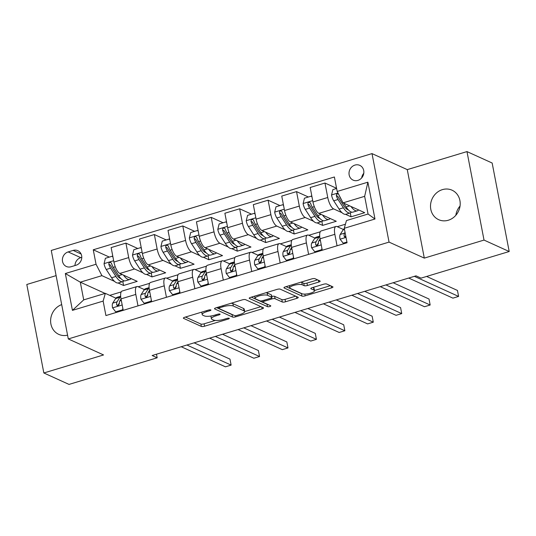 <?xml version="1.0" encoding="UTF-8"?>
<svg xmlns="http://www.w3.org/2000/svg" width="536" height="536" viewBox="0 0 536 536"><rect width="100%" height="100%" fill="white"/><g stroke="black" fill="none" stroke-linecap="round" stroke-linejoin="round"><path stroke-width="0.8" d="M210.782 309.915A1.735 0.469 169.1 0 0 208.531 310.069L184.806 317.232A2.486 0.67 169.1 0 0 183.352 318.15A2.486 0.67 169.1 0 0 183.56 318.357L201.355 326.437A2.486 0.67 169.1 0 0 204.578 326.21L228.303 319.047A1.735 0.469 169.1 0 0 229.321 318.404A1.735 0.469 169.1 0 0 229.174 318.263A1.735 0.469 169.1 0 0 226.922 318.424L223.847 319.349A7.946 2.151 169.1 0 1 213.542 320.066L212.055 319.396A7.946 2.151 169.1 0 1 211.398 318.739A7.946 2.151 169.1 0 1 216.042 315.805L219.11 314.873A1.735 0.469 169.1 0 0 220.122 314.23A1.735 0.469 169.1 0 0 219.981 314.089A1.735 0.469 169.1 0 0 217.723 314.243L214.655 315.175A7.946 2.151 169.1 0 1 204.343 315.892L202.863 315.222A7.946 2.151 169.1 0 1 202.206 314.565A7.946 2.151 169.1 0 1 206.842 311.624L209.911 310.699A1.735 0.469 169.1 0 0 210.929 310.056A1.735 0.469 169.1 0 0 210.782 309.915M442.408 189.63A16.194 14.566 -65.6 0 0 430.636 204.075A16.194 14.566 -65.6 0 0 438.662 219.68A16.194 14.566 -65.6 0 0 448.304 220.242A16.194 14.566 -65.6 0 0 460.076 205.797A16.194 14.566 -65.6 0 0 452.049 190.193A16.194 14.566 -65.6 0 0 442.408 189.63M460.049 206.025A16.194 14.566 -65.6 0 0 455.848 215.278M61.687 304.595A16.194 14.566 -65.6 0 0 50.692 319.221A16.194 14.566 -65.6 0 0 58.766 334.37A16.194 14.566 -65.6 0 0 67.576 335.161M354.959 165.081A8.094 7.283 -65.6 0 0 349.077 172.304A8.094 7.283 -65.6 0 0 353.09 180.109A8.094 7.283 -65.6 0 0 357.907 180.391A8.094 7.283 -65.6 0 0 363.797 173.168A8.094 7.283 -65.6 0 0 359.783 165.363A8.094 7.283 -65.6 0 0 354.959 165.081M363.783 173.282A8.094 7.283 -65.6 0 0 361.679 177.905M318.712 282.077A2.486 0.67 169.1 0 0 320.166 281.159A2.486 0.67 169.1 0 0 319.959 280.951L314.967 278.687A2.486 0.67 169.1 0 0 311.744 278.908L285.4 286.861A2.486 0.67 169.1 0 0 283.946 287.785A2.486 0.67 169.1 0 0 284.154 287.986L301.949 296.066A2.486 0.67 169.1 0 0 305.172 295.845L331.516 287.886A2.486 0.67 169.1 0 0 332.97 286.968A2.486 0.67 169.1 0 0 332.762 286.767L326.732 284.026A2.486 0.67 169.1 0 0 323.51 284.254L312.233 287.658A2.486 0.67 169.1 0 0 310.786 288.576A2.486 0.67 169.1 0 0 310.987 288.777L313.982 290.137A6.646 1.796 169.1 0 1 314.531 290.686A6.646 1.796 169.1 0 1 309.527 293.447A6.646 1.796 169.1 0 1 302.036 293.741L290.318 288.422A6.646 1.796 169.1 0 1 289.768 287.879A6.646 1.796 169.1 0 1 294.773 285.112A6.646 1.796 169.1 0 1 302.264 284.817L304.22 285.701A2.486 0.67 169.1 0 0 307.436 285.48L318.712 282.077L318.357 280.228M424.304 258.111L484.021 240.081L509.2 251.518L492.155 163.024L466.977 151.588L407.266 169.617L372.011 153.604L389.049 242.105L424.304 258.111L407.266 169.617M56.113 275.631L26.8 284.482L43.845 372.976L103.555 354.946L68.3 338.94L389.049 242.105M43.845 372.976L69.023 384.413L157.175 357.8L156.479 354.202M509.2 251.518L421.048 278.13L416.016 275.846L152.137 355.515L157.175 357.8M245.522 299.651A2.486 0.67 169.1 0 0 242.305 299.872L215.954 307.832A2.486 0.67 169.1 0 0 214.507 308.749A2.486 0.67 169.1 0 0 214.708 308.95L232.503 317.031A2.486 0.67 169.1 0 0 235.726 316.81L262.077 308.857A2.486 0.67 169.1 0 0 263.524 307.932A2.486 0.67 169.1 0 0 263.323 307.731L245.522 299.651M250.674 297.346L277.025 289.393A2.486 0.67 169.1 0 1 280.248 289.165L298.043 297.245A2.486 0.67 169.1 0 1 298.25 297.453A2.486 0.67 169.1 0 1 296.797 298.371L285.521 301.775A2.486 0.67 169.1 0 1 282.298 302.002L275.082 298.726A2.486 0.67 169.1 0 0 271.859 298.947L264.382 301.205A2.486 0.67 169.1 0 0 262.928 302.123A2.486 0.67 169.1 0 0 263.136 302.331L270.653 305.741A1.735 0.469 169.1 0 1 270.794 305.882A1.735 0.469 169.1 0 1 269.487 306.605A1.735 0.469 169.1 0 1 267.524 306.686L249.434 298.472A2.486 0.67 169.1 0 1 249.227 298.264A2.486 0.67 169.1 0 1 250.674 297.346M71.007 266.754L76.012 265.24A7.846 7.055 -65.6 0 0 81.72 258.245A7.846 7.055 -65.6 0 0 77.827 250.687A7.846 7.055 -65.6 0 0 73.157 250.413L68.152 251.927A7.846 7.055 -65.6 0 0 62.451 258.921A7.846 7.055 -65.6 0 0 66.337 266.479A7.846 7.055 -65.6 0 0 71.007 266.754M372.011 153.604L51.262 250.446L68.3 338.94M105.076 293.427L80.306 282.177L83.71 299.879L105.324 293.353L103.14 301.091L105.92 315.563L347.053 242.761L344.266 228.289L346.457 220.551L368.065 214.031L364.654 196.33L343.047 202.856L364.701 212.685L351.053 216.812L350.303 212.919M103.14 301.091L72.427 310.364L65.332 273.528L96.044 264.255L101.914 275.651L114.53 281.38M109.351 257.092L93.257 249.789L96.044 264.255M93.257 249.789L334.39 176.987L337.178 191.459L367.884 182.186L374.979 219.016L344.266 228.289M484.021 240.081L466.977 151.588M118.081 282.995L123.568 285.487L137.223 281.367L119.796 273.454A10.124 3.477 73.2 0 1 113.92 262.057L111.14 247.585L125.92 243.123L128.707 257.595A10.124 3.477 73.2 0 0 134.583 268.992L142.965 272.797M101.914 275.651L80.306 282.177L65.332 273.528M345.418 224.222L337.245 226.688M320.226 231.827L308.81 235.277M291.792 240.409L280.375 243.86M263.357 248.999L251.94 252.443M234.922 257.582L223.505 261.032M206.481 266.164L195.064 269.615M178.046 274.754L166.629 278.197M149.611 283.336L138.194 286.78M121.176 291.919L109.759 295.37M336.568 188.297L324.97 183.031L327.757 197.503A10.124 3.477 73.2 0 0 333.627 208.899L342.015 212.705M345.566 214.32L351.053 216.812M324.97 183.031L310.183 187.493L312.97 201.965A10.124 3.477 73.2 0 0 318.84 213.362L336.266 221.274L322.618 225.395L321.868 221.509M308.394 197L296.535 191.613L299.322 206.085A10.124 3.477 73.2 0 0 305.192 217.482L313.58 221.288M317.131 222.902L322.618 225.395M296.535 191.613L281.748 196.076L284.536 210.548A10.124 3.477 73.2 0 0 290.405 221.944L307.832 229.857L294.184 233.977L293.433 230.091M279.96 205.583L268.101 200.196L270.888 214.668A10.124 3.477 73.2 0 0 276.757 226.065L285.139 229.87M288.696 231.485L294.184 233.977M268.101 200.196L253.314 204.665L256.101 219.13A10.124 3.477 73.2 0 0 261.97 230.527L279.397 238.44L265.749 242.56L264.998 238.674A19.356 6.646 73.2 0 0 266.204 237.843M251.525 214.172L239.666 208.785L242.453 223.251A10.124 3.477 73.2 0 0 248.322 234.647L256.704 238.46M260.262 240.074L265.749 242.56M239.666 208.785L224.879 213.248L227.666 227.72A10.124 3.477 73.2 0 0 233.535 239.116L250.962 247.029L237.314 251.15L236.564 247.264M223.09 222.755L211.231 217.368L214.018 231.84A10.124 3.477 73.2 0 0 219.887 243.237L228.269 247.042M231.827 248.657L237.314 251.15M211.231 217.368L196.444 221.83L199.231 236.302A10.124 3.477 73.2 0 0 205.1 247.699L222.527 255.612L208.879 259.732L208.129 255.846M194.655 231.338L182.796 225.951L185.577 240.423A10.124 3.477 73.2 0 0 191.453 251.82L199.834 255.625M203.392 257.24L208.879 259.732M182.796 225.951L168.009 230.42L170.796 244.885A10.124 3.477 73.2 0 0 176.666 256.282L194.092 264.194L180.444 268.315L179.694 264.429M166.22 239.927L154.361 234.54L157.142 249.006A10.124 3.477 73.2 0 0 163.018 260.402L171.399 264.215M174.95 265.829L180.444 268.315M154.361 234.54L139.574 239.002L142.362 253.474A10.124 3.477 73.2 0 0 148.231 264.871L165.657 272.784L152.003 276.904L151.259 273.018M146.516 274.412L152.003 276.904M115.917 298.163L105.324 293.353M144.351 289.581L137.987 286.686A10.124 3.477 73.2 0 0 136.908 286.566A10.124 3.477 73.2 0 0 135.802 294.425L138.007 305.875M172.786 280.991L166.421 278.104A10.124 3.477 73.2 0 0 165.343 277.983A10.124 3.477 73.2 0 0 164.237 285.842L166.441 297.292M201.221 272.409L194.863 269.521A10.124 3.477 73.2 0 0 193.777 269.4A10.124 3.477 73.2 0 0 192.672 277.259L194.876 288.703M229.656 263.826L223.298 260.932A10.124 3.477 73.2 0 0 222.212 260.811A10.124 3.477 73.2 0 0 221.107 268.67L223.311 280.12M258.091 255.237L251.732 252.349A10.124 3.477 73.2 0 0 250.647 252.228A10.124 3.477 73.2 0 0 249.542 260.087L251.746 271.538M286.526 246.654L280.167 243.766A10.124 3.477 73.2 0 0 279.082 243.645A10.124 3.477 73.2 0 0 277.976 251.505L280.181 262.948M314.96 238.071L308.602 235.177A10.124 3.477 73.2 0 0 307.517 235.056A10.124 3.477 73.2 0 0 306.411 242.915L308.615 254.365M343.402 229.482L337.037 226.594A10.124 3.477 73.2 0 0 335.951 226.473A10.124 3.477 73.2 0 0 334.846 234.333L337.05 245.783M123.568 285.487L122.824 281.601A19.356 6.646 73.2 0 0 124.03 280.764M137.786 248.51L125.92 243.123M136.908 286.566L122.121 291.035A10.124 3.477 73.2 0 0 121.015 298.894L123.22 310.337M165.343 277.983L150.556 282.445A10.124 3.477 73.2 0 0 149.45 290.304L151.655 301.755M193.777 269.4L178.99 273.863A10.124 3.477 73.2 0 0 177.885 281.722L180.089 293.172M222.212 260.811L207.425 265.28A10.124 3.477 73.2 0 0 206.32 273.139L208.524 284.583M250.647 252.228L235.86 256.69A10.124 3.477 73.2 0 0 234.755 264.55L236.959 276M279.082 243.645L264.295 248.108A10.124 3.477 73.2 0 0 263.189 255.967L265.394 267.417M307.517 235.056L292.73 239.525A10.124 3.477 73.2 0 0 291.624 247.384L293.835 258.828M335.951 226.473L321.165 230.936A10.124 3.477 73.2 0 0 320.066 238.795L322.27 250.245M343.047 202.856L337.178 191.459M83.71 299.879L72.427 310.364M367.884 182.186L364.654 196.33M374.979 219.016L368.065 214.031M81.78 257.327L80.742 257.642A7.846 7.055 -65.6 0 0 74.98 265.555M201.737 312.12A7.946 2.151 169.1 0 0 201.744 312.173L202.206 314.565M210.97 316.012A7.946 2.151 169.1 0 0 210.936 316.347L211.398 318.739M185.463 317.037L200.9 324.046A2.486 0.67 169.1 0 0 204.115 323.818L215.278 320.454M244.684 311.57L260.958 306.659M216.611 307.63L232.048 314.639A2.486 0.67 169.1 0 0 232.731 314.773M219.794 307.718A1.735 0.469 169.1 0 0 218.782 308.361A1.735 0.469 169.1 0 0 218.923 308.502L234.547 315.597A1.735 0.469 169.1 0 0 236.798 315.436L240.041 314.458A7.946 2.151 169.1 0 0 244.677 311.523A7.946 2.151 169.1 0 0 244.021 310.867L233.341 306.016A7.946 2.151 169.1 0 0 223.03 306.739L219.794 307.718L219.606 306.726M244.677 311.523L244.215 309.131A7.946 2.151 169.1 0 0 243.558 308.475L244.021 310.867M231.143 303.242A7.946 2.151 169.1 0 1 232.879 303.624L243.558 308.475M295.684 296.174L285.058 299.383L285.521 301.775M271.745 296.462A2.486 0.67 169.1 0 1 274.62 296.334L281.842 299.611A2.486 0.67 169.1 0 0 285.058 299.383M251.33 297.152L267.062 304.294A1.735 0.469 169.1 0 0 267.672 304.388M267.591 295.323A6.646 1.796 169.1 0 0 260.101 295.617A6.646 1.796 169.1 0 0 255.096 298.385A6.646 1.796 169.1 0 0 255.645 298.927L259.772 300.803A2.486 0.67 169.1 0 0 262.995 300.575L270.479 298.317A2.486 0.67 169.1 0 0 271.926 297.4A2.486 0.67 169.1 0 0 271.719 297.199L267.591 295.323L267.136 292.931A6.646 1.796 169.1 0 0 266.171 292.669M271.926 297.4L271.464 295.008A2.486 0.67 169.1 0 0 271.263 294.807L271.719 297.199M267.136 292.931L271.263 294.807M300.924 282.177A6.646 1.796 169.1 0 1 301.802 282.425L303.758 283.31A2.486 0.67 169.1 0 0 306.981 283.088L317.6 279.879M314.531 290.686L314.069 288.294A6.646 1.796 169.1 0 0 313.52 287.745L313.982 290.137M312.89 287.457L313.52 287.745M314.498 290.499L330.404 285.695M286.05 286.666L301.487 293.674A2.486 0.67 169.1 0 0 302.19 293.808M112.989 257.206L112.225 256.228L105.398 258.285L104.044 263.759A6.707 2.305 73.2 0 0 106.249 269.481L111.595 277.762A19.356 6.646 73.2 0 0 118.469 282.914L122.798 281.608A19.356 6.646 73.2 0 1 115.917 276.462L111.595 277.762M119.273 277.769A16.067 5.521 73.2 0 0 119.535 276.924M123.521 275.149A19.356 6.646 73.2 0 0 129.846 279.477A19.356 6.646 73.2 0 0 131.119 278.593M120.828 278.499A16.067 5.521 -106.8 0 1 116.138 274.184L110.785 265.903A3.417 1.173 -106.8 0 1 110.289 264.958L108.835 264.302A6.707 2.305 73.2 0 0 110.57 268.181L115.917 276.462M129.846 279.477L125.525 280.784A19.356 6.646 -106.8 0 1 118.65 275.638L113.297 267.357A6.707 2.305 -106.8 0 1 111.568 263.478L110.724 262.459L109.666 262.452L108.949 263.109L108.835 264.302M112.225 256.228L112.855 256.516M123.173 310.089L122.543 309.801L115.716 311.865L112.52 307.765A6.707 2.305 -106.8 0 1 112.728 303.135L115.609 298.592A19.356 6.646 -106.8 0 1 117.19 297.279L120.66 296.234M122.543 309.801L122.865 308.488M186.89 345.017L231.123 365.103L225.435 366.818L181.202 346.738M120.674 296.428A19.356 6.646 73.2 0 0 119.93 297.286L117.049 301.828A6.707 2.305 73.2 0 0 116.62 304.723L117.257 305.647L118.289 305.641L119.354 303.899A6.707 2.305 -106.8 0 1 119.776 301.004L121.042 299.014M116.62 304.723L118.067 305.379A3.417 1.173 -106.8 0 1 118.268 304.756L119.327 303.081M194.106 342.839L229.971 359.127L231.123 365.103M115.716 311.865L116.701 312.307M141.424 248.624L140.66 247.639L133.833 249.702L132.479 255.17A6.707 2.305 73.2 0 0 134.683 260.898L140.03 269.179A19.356 6.646 73.2 0 0 146.911 274.332L151.232 273.025A19.356 6.646 73.2 0 0 152.465 272.181M147.715 269.179A16.067 5.521 73.2 0 0 147.97 268.335M151.956 266.56A19.356 6.646 73.2 0 0 158.281 270.894A19.356 6.646 73.2 0 0 159.554 270.01M158.281 270.894L153.959 272.201A19.356 6.646 -106.8 0 1 147.085 267.049L141.732 258.767A6.707 2.305 -106.8 0 1 140.003 254.895L139.159 253.876L138.1 253.87L137.384 254.526L137.27 255.719A6.707 2.305 73.2 0 0 139.005 259.591L144.358 267.873A19.356 6.646 73.2 0 0 151.232 273.025M149.263 269.916A16.067 5.521 -106.8 0 1 144.573 265.601L139.219 257.32A3.417 1.173 -106.8 0 1 138.724 256.375L137.27 255.719M140.66 247.639L141.29 247.927M169.858 240.041L169.095 239.056L162.267 241.12L160.914 246.587A6.707 2.305 73.2 0 0 163.118 252.315L168.465 260.596A19.356 6.646 73.2 0 0 175.346 265.742L179.667 264.442A19.356 6.646 73.2 0 0 180.9 263.598M176.15 260.596A16.067 5.521 73.2 0 0 176.404 259.752M180.391 257.977A19.356 6.646 73.2 0 0 186.716 262.312A19.356 6.646 73.2 0 0 187.989 261.427M186.716 262.312L182.394 263.618A19.356 6.646 -106.8 0 1 175.52 258.466L170.167 250.185A6.707 2.305 -106.8 0 1 168.438 246.305L167.594 245.294L166.535 245.28L165.818 245.944L165.704 247.13A6.707 2.305 73.2 0 0 167.44 251.009L172.793 259.29A19.356 6.646 73.2 0 0 179.667 264.442M177.697 261.327A16.067 5.521 -106.8 0 1 173.007 257.019L167.661 248.738A3.417 1.173 -106.8 0 1 167.158 247.793L165.704 247.13M169.095 239.056L169.724 239.344M198.293 231.452L197.529 230.473L190.702 232.53L189.349 238.004A6.707 2.305 73.2 0 0 191.553 243.726L196.906 252.007A19.356 6.646 73.2 0 0 203.78 257.159L208.102 255.853A19.356 6.646 73.2 0 0 209.335 255.009M204.585 252.014A16.067 5.521 73.2 0 0 204.839 251.17M208.826 249.394A19.356 6.646 73.2 0 0 215.15 253.722A19.356 6.646 73.2 0 0 216.423 252.838M215.15 253.722L210.829 255.029A19.356 6.646 -106.8 0 1 203.955 249.883L198.608 241.602A6.707 2.305 -106.8 0 1 196.873 237.723L196.029 236.704L194.97 236.698L194.253 237.354L194.139 238.547A6.707 2.305 73.2 0 0 195.875 242.426L201.228 250.707A19.356 6.646 73.2 0 0 208.102 255.853M206.132 252.744A16.067 5.521 -106.8 0 1 201.442 248.429L196.096 240.148A3.417 1.173 -106.8 0 1 195.593 239.203L194.139 238.547M197.529 230.473L198.159 230.761M151.608 301.507L150.978 301.219L144.151 303.276L140.955 299.182A6.707 2.305 -106.8 0 1 141.162 294.545L144.043 290.003A19.356 6.646 -106.8 0 1 145.625 288.696L149.095 287.644M150.978 301.219L151.299 299.905M215.325 336.434L259.558 356.52L253.87 358.236L209.636 338.149M149.109 287.839A19.356 6.646 73.2 0 0 148.365 288.703L145.484 293.246A6.707 2.305 73.2 0 0 145.055 296.14L145.691 297.058L146.723 297.058L147.789 295.316A6.707 2.305 -106.8 0 1 148.217 292.422L149.477 290.432M145.055 296.14L146.502 296.797A3.417 1.173 -106.8 0 1 146.703 296.167L147.762 294.492M222.547 334.256L258.406 350.537L259.558 356.52M144.151 303.276L145.135 303.724M180.042 292.917L179.413 292.629L172.585 294.693L169.389 290.592A6.707 2.305 -106.8 0 1 169.597 285.963L172.478 281.42A19.356 6.646 -106.8 0 1 174.059 280.107L177.53 279.062M179.413 292.629L179.734 291.323M243.759 327.851L287.993 347.938L282.305 349.653L238.078 329.566M177.543 279.256A19.356 6.646 73.2 0 0 176.8 280.114L173.919 284.656A6.707 2.305 73.2 0 0 173.49 287.551L174.126 288.475L175.158 288.475L176.223 286.726A6.707 2.305 -106.8 0 1 176.652 283.832L177.912 281.842M173.49 287.551L174.944 288.214A3.417 1.173 -106.8 0 1 175.138 287.584L176.203 285.909M250.982 325.667L286.84 341.955L287.993 347.938M172.585 294.693L173.57 295.135M208.477 284.335L207.847 284.047L201.02 286.11L197.824 282.01A6.707 2.305 -106.8 0 1 198.032 277.38L200.913 272.837A19.356 6.646 -106.8 0 1 202.494 271.524L205.965 270.479M207.847 284.047L208.169 282.733M272.194 319.262L316.428 339.348L310.739 341.064L266.513 320.984M205.978 270.673A19.356 6.646 73.2 0 0 205.234 271.531L202.353 276.074A6.707 2.305 73.2 0 0 201.925 278.968L202.561 279.893L203.593 279.886L204.658 278.144A6.707 2.305 -106.8 0 1 205.087 275.249L206.347 273.26M201.925 278.968L203.379 279.625A3.417 1.173 -106.8 0 1 203.573 279.001L204.638 277.326M279.417 317.084L315.275 333.372L316.428 339.348M201.02 286.11L202.005 286.552M226.728 222.869L225.964 221.884L219.137 223.948L217.784 229.415A6.707 2.305 73.2 0 0 219.988 235.143L225.341 243.424A19.356 6.646 73.2 0 0 232.215 248.577L236.537 247.27A19.356 6.646 73.2 0 0 237.77 246.426M233.019 243.424A16.067 5.521 73.2 0 0 233.281 242.587M237.26 240.805A19.356 6.646 73.2 0 0 243.585 245.14A19.356 6.646 73.2 0 0 244.858 244.255M243.585 245.14L239.264 246.446A19.356 6.646 -106.8 0 1 232.39 241.294L227.043 233.013A6.707 2.305 -106.8 0 1 225.308 229.14L224.463 228.122L223.405 228.115L222.688 228.772L222.581 229.964A6.707 2.305 73.2 0 0 224.309 233.837L229.663 242.118A19.356 6.646 73.2 0 0 236.537 247.27M234.567 244.161A16.067 5.521 -106.8 0 1 229.877 239.847L224.53 231.565A3.417 1.173 -106.8 0 1 224.028 230.621L222.581 229.964M225.964 221.884L226.594 222.172M236.912 275.752L236.282 275.464L229.455 277.521L226.259 273.427A6.707 2.305 -106.8 0 1 226.467 268.791L229.348 264.248A19.356 6.646 -106.8 0 1 230.929 262.942L234.4 261.89M236.282 275.464L236.604 274.151M300.629 310.679L344.862 330.766L339.174 332.481L294.947 312.394M234.413 262.084A19.356 6.646 73.2 0 0 233.669 262.948L230.788 267.491A6.707 2.305 73.2 0 0 230.359 270.385L230.996 271.31L232.028 271.303L233.093 269.561A6.707 2.305 -106.8 0 1 233.522 266.667L234.781 264.677M230.359 270.385L231.813 271.042A3.417 1.173 -106.8 0 1 232.008 270.412L233.073 268.737M307.852 308.502L343.71 324.783L344.862 330.766M229.455 277.521L230.44 277.97M255.163 214.286L254.399 213.301L247.572 215.365L246.218 220.832A6.707 2.305 73.2 0 0 248.423 226.56L253.776 234.842A19.356 6.646 73.2 0 0 260.65 239.987L264.972 238.688A19.356 6.646 73.2 0 1 258.097 233.535L253.776 234.842M261.454 234.842A16.067 5.521 73.2 0 0 261.715 233.998M265.695 232.222A19.356 6.646 73.2 0 0 272.02 236.557A19.356 6.646 73.2 0 0 273.293 235.673M263.002 235.572A16.067 5.521 -106.8 0 1 258.312 231.264L252.965 222.983A3.417 1.173 -106.8 0 1 252.463 222.038L251.016 221.375A6.707 2.305 73.2 0 0 252.744 225.254L258.097 233.535M272.02 236.557L267.699 237.863A19.356 6.646 -106.8 0 1 260.824 232.711L255.478 224.43A6.707 2.305 -106.8 0 1 253.742 220.551L252.898 219.539L251.84 219.532L251.123 220.189L251.016 221.375M254.399 213.301L255.029 213.589M265.347 267.163L264.717 266.874L257.89 268.938L254.694 264.844A6.707 2.305 -106.8 0 1 254.901 260.208L257.783 255.665A19.356 6.646 -106.8 0 1 259.364 254.352L262.834 253.307M264.717 266.874L265.039 265.568M329.07 302.096L373.297 322.183L367.609 323.898L323.382 303.812M262.848 253.501A19.356 6.646 73.2 0 0 262.104 254.359L259.223 258.901A6.707 2.305 73.2 0 0 258.794 261.796L259.431 262.72L260.463 262.72L261.528 260.972A6.707 2.305 -106.8 0 1 261.957 258.077L263.216 256.087M258.794 261.796L260.248 262.459A3.417 1.173 -106.8 0 1 260.442 261.829L261.508 260.154M336.286 299.919L372.145 316.2L373.297 322.183M257.89 268.938L258.875 269.387M283.598 205.697L282.834 204.719L276.007 206.775L274.66 212.249A6.707 2.305 73.2 0 0 276.857 217.978L282.211 226.252A19.356 6.646 73.2 0 0 289.085 231.405L293.406 230.098A19.356 6.646 73.2 0 0 294.639 229.254M289.889 226.259A16.067 5.521 73.2 0 0 290.15 225.415M294.13 223.639A19.356 6.646 73.2 0 0 300.455 227.974A19.356 6.646 73.2 0 0 301.728 227.083M300.455 227.974L296.133 229.274A19.356 6.646 -106.8 0 1 289.259 224.128L283.913 215.847A6.707 2.305 -106.8 0 1 282.177 211.968L281.34 210.95L280.281 210.943L279.564 211.599L279.45 212.792A6.707 2.305 73.2 0 0 281.179 216.671L286.532 224.953A19.356 6.646 73.2 0 0 293.406 230.098M291.437 226.989A16.067 5.521 -106.8 0 1 286.747 222.675L281.4 214.393A3.417 1.173 -106.8 0 1 280.898 213.449L279.45 212.792M282.834 204.719L283.464 205.007M293.782 258.58L293.152 258.292L286.325 260.355L283.129 256.255A6.707 2.305 -106.8 0 1 283.336 251.625L286.217 247.083A19.356 6.646 -106.8 0 1 287.799 245.769L291.269 244.724M293.152 258.292L293.473 256.978M357.505 293.507L401.732 313.594L396.05 315.315L351.817 295.229M291.283 244.919A19.356 6.646 73.2 0 0 290.539 245.776L287.658 250.319A6.707 2.305 73.2 0 0 287.229 253.213L287.865 254.138L288.897 254.131L289.963 252.389A6.707 2.305 -106.8 0 1 290.391 249.495L291.651 247.505M287.229 253.213L288.683 253.87A3.417 1.173 -106.8 0 1 288.877 253.247L289.942 251.572M364.721 291.329L400.58 307.617L401.732 313.594M286.325 260.355L287.309 260.798M312.039 197.114L311.269 196.129L304.448 198.193L303.095 203.66A6.707 2.305 73.2 0 0 305.292 209.388L310.646 217.67A19.356 6.646 73.2 0 0 317.52 222.822L321.841 221.515A19.356 6.646 73.2 0 0 323.074 220.671M318.324 217.67A16.067 5.521 73.2 0 0 318.585 216.832M322.565 215.05A19.356 6.646 73.2 0 0 328.896 219.385A19.356 6.646 73.2 0 0 330.163 218.5M328.896 219.385L324.568 220.691A19.356 6.646 -106.8 0 1 317.694 215.539L312.347 207.258A6.707 2.305 -106.8 0 1 310.612 203.385L309.775 202.367L308.716 202.36L307.999 203.017L307.885 204.209A6.707 2.305 73.2 0 0 309.614 208.082L314.967 216.363A19.356 6.646 73.2 0 0 321.841 221.515M319.871 218.407A16.067 5.521 -106.8 0 1 315.181 214.092L309.835 205.811A3.417 1.173 -106.8 0 1 309.332 204.866L307.885 204.209M311.269 196.129L311.905 196.417M322.216 249.997L321.587 249.709L314.759 251.766L311.563 247.672A6.707 2.305 -106.8 0 1 311.771 243.036L314.652 238.493A19.356 6.646 -106.8 0 1 316.233 237.187L319.704 236.135M321.587 249.709L321.908 248.396M385.94 284.924L430.167 305.011L424.485 306.726L380.252 286.639M319.717 236.329A19.356 6.646 73.2 0 0 318.974 237.193L316.093 241.736A6.707 2.305 73.2 0 0 315.671 244.63L316.3 245.555L317.332 245.548L318.397 243.806A6.707 2.305 -106.8 0 1 318.826 240.912L320.086 238.922M315.671 244.63L317.118 245.287A3.417 1.173 -106.8 0 1 317.312 244.657L318.377 242.982M393.156 282.747L429.021 299.028L430.167 305.011M314.759 251.766L315.744 252.215M336.601 188.484L332.883 189.61L331.529 195.077A6.707 2.305 73.2 0 0 333.727 200.806L339.08 209.087A19.356 6.646 73.2 0 0 345.955 214.233L350.276 212.933A19.356 6.646 73.2 0 0 351.509 212.089M346.758 209.087A16.067 5.521 73.2 0 0 347.02 208.243M351 206.467A19.356 6.646 73.2 0 0 357.331 210.802A19.356 6.646 73.2 0 0 358.597 209.918M338.444 193.918L336.735 194.039L336.32 195.62A6.707 2.305 73.2 0 0 338.049 199.499L343.402 207.78A19.356 6.646 73.2 0 0 350.276 212.933M348.306 209.817A16.067 5.521 -106.8 0 1 343.616 205.509L338.27 197.228A3.417 1.173 -106.8 0 1 337.767 196.283L336.32 195.62M357.331 210.802L353.003 212.109A19.356 6.646 -106.8 0 1 346.129 206.956L343.663 203.131M341.332 199.533L340.782 198.675A6.707 2.305 -106.8 0 1 339.328 195.633M346.919 242.058L343.194 243.183L340.005 239.09A6.707 2.305 -106.8 0 1 340.206 234.453L343.087 229.91A19.356 6.646 -106.8 0 1 344.353 228.725M414.375 276.341L458.602 296.428L452.92 298.143L408.687 278.057M345.043 232.336L344.534 233.147A6.707 2.305 73.2 0 0 344.105 236.041L344.735 236.966L345.921 236.885M344.105 236.041L345.553 236.704A3.417 1.173 -106.8 0 1 345.747 236.075L345.76 236.054M426.629 276.449L457.456 290.445L458.602 296.428M343.194 243.183L344.179 243.632M333.627 208.899L318.84 213.362M305.192 217.482L290.405 221.944M276.757 226.065L261.97 230.527M248.322 234.647L233.535 239.116M219.887 243.237L205.1 247.699M191.453 251.82L176.666 256.282M163.018 260.402L148.231 264.871M134.583 268.992L119.796 273.454M135.802 294.425L121.015 298.894M128.707 257.595L113.92 262.057M157.142 249.006L142.362 253.474M164.237 285.842L149.45 290.304M185.577 240.423L170.796 244.885M192.672 277.259L177.885 281.722M214.018 231.84L199.231 236.302M221.107 268.67L206.32 273.139M242.453 223.251L227.666 227.72M249.542 260.087L234.755 264.55M270.888 214.668L256.101 219.13M277.976 251.505L263.189 255.967M299.322 206.085L284.536 210.548M306.411 242.915L291.624 247.384M327.757 197.503L312.97 201.965M334.846 234.333L320.066 238.795M80.742 257.642L68.152 251.927M81.11 254.024L73.157 250.413M206.655 310.639L206.842 311.624M218.943 314.009L219.11 314.873M215.847 314.813L216.042 315.805M228.135 318.19L228.303 319.047M204.115 323.818L204.578 326.21M200.9 324.046L201.355 326.437M183.473 317.888L183.56 318.357M209.75 309.835L209.911 310.699M261.722 307.001L262.077 308.857M235.512 315.677L235.726 316.81M232.048 314.639L232.503 317.031M214.621 308.481L214.708 308.95M232.879 303.624L233.341 306.016M222.842 305.748L223.03 306.739M296.442 296.522L296.797 298.371M281.842 299.611L282.298 302.002M274.62 296.334L275.082 298.726M271.645 297.808L271.859 298.947M264.188 300.22L264.382 301.205M267.062 304.294L267.524 306.686M249.34 297.996L249.434 298.472M306.981 283.088L307.436 285.48M303.758 283.31L304.22 285.701M301.802 282.425L302.264 284.817M310.9 288.308L310.987 288.777M331.161 286.036L331.516 287.886M304.837 294.103L305.172 295.845M301.487 293.674L301.949 296.066M284.06 287.517L284.154 287.986M113.666 260.724L104.078 263.618M122.221 274.559L118.65 275.638M110.57 268.181L106.249 269.481M115.26 266.76L113.297 267.357M112.6 307.865L122.188 304.971M115.609 298.592L119.93 297.286M119.776 301.004L121.33 300.535M112.728 303.135L117.049 301.828M142.1 252.141L132.513 255.036M144.358 267.873L140.03 269.179M150.656 265.97L147.085 267.049M139.005 259.591L134.683 260.898M143.695 258.178L141.732 258.767M170.535 243.558L160.947 246.453M172.793 259.29L168.465 260.596M179.091 257.387L175.52 258.466M167.44 251.009L163.118 252.315M172.13 249.595L170.167 250.185M198.97 234.969L189.382 237.863M201.228 250.707L196.906 252.007M207.526 248.805L203.955 249.883M195.875 242.426L191.553 243.726M200.565 241.006L198.608 241.602M141.035 299.282L150.623 296.388M144.043 290.003L148.365 288.703M148.217 292.422L149.765 291.953M141.162 294.545L145.484 293.246M169.47 290.7L179.058 287.805M172.478 281.42L176.8 280.114M176.652 283.832L178.2 283.363M169.597 285.963L173.919 284.656M197.905 282.11L207.492 279.216M200.913 272.837L205.234 271.531M205.087 275.249L206.641 274.78M198.032 277.38L202.353 276.074M227.405 226.386L217.817 229.281M229.663 242.118L225.341 243.424M235.961 240.215L232.39 241.294M224.309 233.837L219.988 235.143M228.999 232.423L227.043 233.013M226.339 273.528L235.927 270.633M229.348 264.248L233.669 262.948M233.522 266.667L235.076 266.198M226.467 268.791L230.788 267.491M255.84 217.804L246.252 220.698M264.395 231.632L260.824 232.711M252.744 225.254L248.423 226.56M257.434 223.84L255.478 224.43M254.774 264.945L264.362 262.05M257.783 255.665L262.104 254.359M261.957 258.077L263.511 257.608M254.901 260.208L259.223 258.901M284.281 209.214L274.687 212.109M286.532 224.953L282.211 226.252M292.83 223.05L289.259 224.128M281.179 216.671L276.857 217.978M285.869 215.251L283.913 215.847M283.209 256.355L292.797 253.461M286.217 247.083L290.539 245.776M290.391 249.495L291.946 249.026M283.336 251.625L287.658 250.319M312.716 200.632L303.128 203.526M314.967 216.363L310.646 217.67M321.265 214.46L317.694 215.539M309.614 208.082L305.292 209.388M314.304 206.668L312.347 207.258M311.644 247.773L321.232 244.878M314.652 238.493L318.974 237.193M318.826 240.912L320.381 240.443M311.771 243.036L316.093 241.736M337.975 193.007L331.563 194.943M343.402 207.78L339.08 209.087M349.707 205.878L346.129 206.956M338.049 199.499L333.727 200.806M340.079 239.19L346.022 237.394M343.087 229.91L344.501 229.488M340.206 234.453L344.534 233.147M218.527 307.054L218.782 308.361M262.653 300.676L262.928 302.123M254.667 296.14L255.096 298.385M289.346 285.675L289.768 287.879"/></g></svg>
